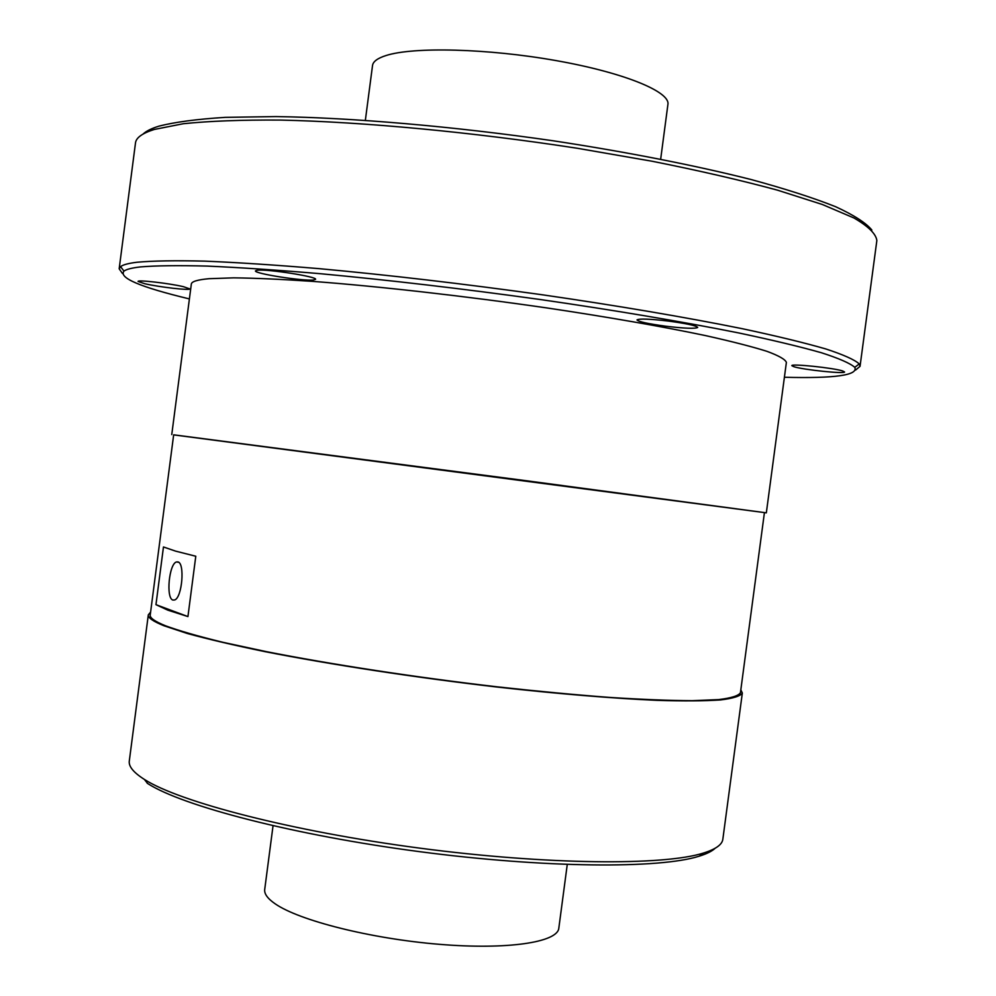 <?xml version="1.0" encoding="UTF-8"?>
<svg xmlns="http://www.w3.org/2000/svg" width="996" height="996" viewBox="0 0 996 996"><rect width="100%" height="100%" fill="white"/><g stroke="black" fill="none" stroke-linecap="round" stroke-linejoin="round"><path stroke-width="1.49" d="M147.196 783.23L147.645 783.516C182.505 806.013 293.447 835.084 419.291 851.617C545.136 868.226 659.825 868.861 699.317 856.149C706.787 853.833 712.078 851.194 715.19 848.231M742.331 693.029C740.489 696.067 733.243 698.37 720.556 699.939C704.67 701.01 683.455 701.147 656.887 700.35C613.573 698.433 558.507 693.901 497.627 687.103C415.519 677.554 330.274 664.506 264.899 651.621C234.01 645.246 208.152 639.208 187.335 633.493L163.879 625.725C153.06 621.367 147.869 617.732 148.317 614.831L129.293 761.044C128.534 766.36 133.414 772.373 143.91 779.121L144.358 779.407C179.504 801.992 292.002 831.349 419.752 848.144C547.489 864.989 663.759 865.748 703.55 853.024C715.775 849.202 722.2 844.596 722.847 839.192L742.331 693.029L740.825 689.817M148.317 614.831L150.595 612.117M165.759 625.886C154.953 621.541 149.774 617.918 150.222 615.03L173.665 434.816L524.631 480.508L764.43 512.591L740.439 692.73C738.609 695.756 731.4 698.034 718.801 699.59L692.27 700.686C669.524 700.574 641.972 699.491 609.639 697.424C574.978 694.797 537.566 691.274 497.402 686.854C415.867 677.367 331.22 664.419 266.243 651.621L222.88 642.296C198.428 636.332 179.392 630.866 165.759 625.886M167.814 610.15L155.961 604.672L187.933 616.574L167.814 610.15M187.933 616.574L195.789 556.241L175.495 551.099L163.469 546.966L155.961 604.672M177.911 561.918L176.591 561.943C169.083 563.338 165.71 598.447 172.943 600.065L174.723 599.953C182.168 597.513 185.044 562.952 177.911 561.918M171.76 434.567L191.332 284.084C191.593 281.532 197.494 279.739 209.036 278.693L233.674 277.847C255.237 278.096 281.781 279.291 313.292 281.42C379.812 286.45 465.667 296.161 547.651 308.05C608.344 317.101 662.863 326.651 705.33 335.552C731.288 341.329 751.831 346.583 766.97 351.339C778.872 355.734 785.346 359.432 786.379 362.42L766.335 512.84L173.653 434.879M766.335 512.84L764.43 512.654M189.402 298.925C140.312 287.109 118.499 277.847 123.977 271.124C126.355 269.306 131.846 267.899 140.461 266.916C156.235 265.608 178.496 265.334 207.255 266.094C239.6 267.513 277.286 270.041 320.301 273.701C389.349 280.137 462.493 288.716 539.745 299.447C614.731 310.266 683.505 321.882 738.559 332.913C772.547 340.097 800.199 346.72 821.538 352.783C839.055 358.435 850.136 363.279 854.792 367.337C858.34 375.243 834.885 378.555 784.4 377.26M257.491 270.215L255.474 270.875C253.806 273.502 302.398 281.171 313.242 280.025L315.558 279.341C317.712 276.788 267.638 268.895 257.491 270.215M144.781 283.723C159.186 287.097 190.497 290.695 189.763 288.89L183.438 286.686C169.295 283.3 137.137 279.602 138.083 281.445L144.781 283.723M842.628 370.948C833.415 367.86 790.6 363.44 791.845 365.681L794.011 366.752C803.635 369.827 845.43 374.147 844.558 371.944L842.628 370.948M668.889 321.135C649.765 318.894 639.133 318.496 636.992 319.928C638.523 321.733 648.11 323.825 665.764 326.215C684.713 328.456 695.357 328.867 697.698 327.435C696.304 325.655 686.705 323.563 668.889 321.135M143.038 134.087C146.063 131.161 151.292 128.534 158.713 126.218C174.624 122.097 196.81 119.147 225.295 117.354L276.054 116.582C352.335 117.69 453.28 126.33 553.004 140.76C627.156 152.027 695.606 165.498 750.996 179.504C785.321 188.842 813.52 197.918 835.619 206.707C854.008 215.186 866.084 222.967 871.849 230.026M122.508 273.564L119.171 268.796L135.493 142.926C136.079 137.709 142.353 133.215 154.33 129.443L183.326 123.728C209.247 121.039 241.704 119.819 280.698 120.08C363.428 121.91 472.614 132.119 577.232 148.255L652.305 161.277C699.391 170.677 741.086 180.288 777.403 190.136L822.397 204.504L853.958 217.987C868.375 226.378 876.007 233.898 876.854 240.534L860.046 366.329L855.576 370.076M119.171 268.796L120.578 266.654C122.931 264.762 128.447 263.293 137.099 262.234C152.986 260.803 175.445 260.442 204.491 261.126C237.185 262.471 275.294 264.973 318.82 268.621C388.701 275.058 462.754 283.711 540.977 294.592C616.898 305.573 686.493 317.413 742.145 328.668C776.469 335.988 804.382 342.761 825.883 348.974C843.512 354.763 854.63 359.73 859.237 363.901L860.046 366.329M273.041 825.771L264.712 889.465C264.139 893.81 267.588 898.579 275.058 903.745C298.974 920.503 370.612 938.668 439.062 944.295C507.624 950.035 557.635 942.303 558.818 928.185L567.259 864.503M365.358 120.292L372.529 65.512C373.052 61.54 377.584 58.204 386.124 55.502C413.489 46.688 487.629 48.468 555.569 60.507C623.633 72.459 670.296 91.682 667.918 104.393L660.672 159.173M699.317 856.149L703.55 853.024M147.645 783.516L144.358 779.407M178.682 562.317L176.591 561.943M854.792 367.337L859.237 363.901M123.977 271.124L120.578 266.654"/></g></svg>
